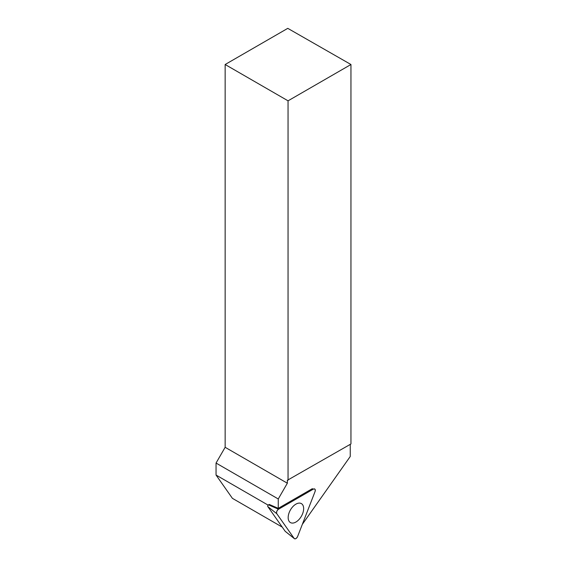 <?xml version="1.0" encoding="UTF-8"?>
<svg xmlns="http://www.w3.org/2000/svg" width="567" height="567" viewBox="0 0 567 567"><rect width="100%" height="100%" fill="white"/><g stroke="black" fill="none" stroke-linecap="round" stroke-linejoin="round"><path stroke-width="0.85" d="M285.378 531.449A1.099 0.631 -60 0 1 285.279 531.392A1.099 0.631 -60 0 1 285.201 531.314L267.815 506.586A1.099 0.631 -60 0 1 268.489 504.85L269.233 504.424L278.255 508.351L312.275 488.711L313.289 489.151L278.525 509.223A2.842 1.637 120 0 0 276.788 513.702L294.167 538.437A2.842 1.637 120 0 0 294.372 538.65A2.842 1.637 120 0 0 297.647 536.425L315.032 491.624A2.842 1.637 120 0 0 314.579 488.952A2.842 1.637 120 0 0 313.289 489.151L278.525 509.223C276.838 510.619 276.257 512.114 276.788 513.702L294.167 538.437C295.329 539.245 296.484 538.572 297.647 536.425L315.032 491.624C315.557 489.42 314.983 488.598 313.289 489.151M295.91 522.037A10.95 6.322 120 0 0 303.132 512.143A10.95 6.322 120 0 0 301.105 503.461A10.95 6.322 120 0 0 295.91 504.148A10.95 6.322 120 0 0 288.83 513.56A10.95 6.322 120 0 0 290.169 522.413A10.95 6.322 120 0 0 295.91 522.037M225.149 64.51L225.149 447.299L287.349 483.212L287.349 480.292L350.952 443.94L350.952 64.51L287.774 28.35L225.149 64.51L288.05 100.827L350.952 64.51M288.05 480.256L288.05 100.827M350.25 444.344L350.25 456.485L302.331 524.355M225.149 447.299L216.048 463.055L278.255 498.967L287.349 483.212M216.048 463.055L216.048 475.054L232.413 498.343L282.246 527.112M216.048 475.054L268.148 505.14M278.255 498.967L278.255 508.351M287.349 480.292L287.731 480.072M285.201 531.314L294.167 538.437M276.788 513.702L267.815 506.586M268.489 504.85L278.525 509.223M285.279 531.392L294.372 538.65"/></g></svg>
